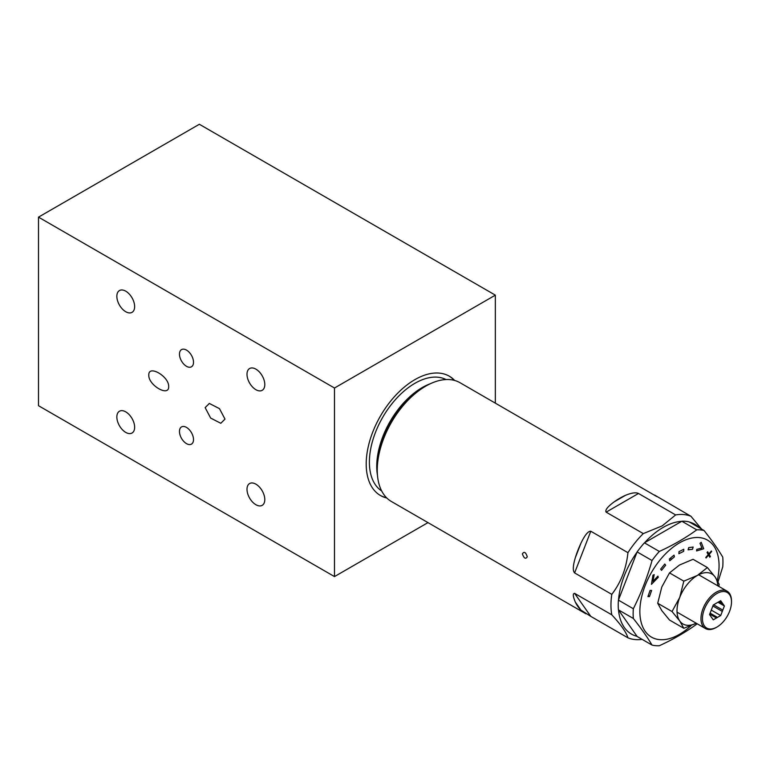 <?xml version="1.0" encoding="UTF-8"?>
<svg xmlns="http://www.w3.org/2000/svg" width="770" height="770" viewBox="0 0 770 770"><rect width="100%" height="100%" fill="white"/><g stroke="black" fill="none" stroke-linecap="round" stroke-linejoin="round"><path stroke-width="1.16" d="M495.341 403.105L495.341 295.151L199.353 124.268L38.5 217.14L38.5 405.703L334.488 576.586L334.488 388.022L38.5 217.14M427.976 522.618L334.488 576.586M495.341 295.151L334.488 388.022M454.724 380.486A68.877 39.77 120 0 0 414.914 379.629A68.877 39.77 120 0 0 368.483 445.686A68.877 39.77 120 0 0 386.858 498.046M246.997 489.306A12.59 7.267 -120 0 0 252.493 501.973A12.59 7.267 -120 0 0 262.195 505.341A12.59 7.267 -120 0 0 264.793 499.586A12.59 7.267 -120 0 0 259.307 486.919A12.59 7.267 -120 0 0 249.605 483.541A12.59 7.267 -120 0 0 246.997 489.306M246.997 374.278A12.59 7.267 -120 0 0 252.493 386.944A12.59 7.267 -120 0 0 262.195 390.323A12.59 7.267 -120 0 0 264.793 384.557A12.59 7.267 -120 0 0 259.307 371.891A12.59 7.267 -120 0 0 249.605 368.522A12.59 7.267 -120 0 0 246.997 374.278M116.848 416.994A12.59 7.267 -120 0 0 122.343 429.66A12.59 7.267 -120 0 0 132.036 433.029A12.59 7.267 -120 0 0 134.644 427.273A12.59 7.267 -120 0 0 129.148 414.606A12.59 7.267 -120 0 0 119.456 411.228A12.59 7.267 -120 0 0 116.848 416.994M116.848 296.315A12.59 7.267 -120 0 0 122.343 308.982A12.59 7.267 -120 0 0 132.036 312.351A12.59 7.267 -120 0 0 134.644 306.585A12.59 7.267 -120 0 0 129.148 293.919A12.59 7.267 -120 0 0 119.456 290.55A12.59 7.267 -120 0 0 116.848 296.315M179.468 431.469A9.933 5.737 -120 0 0 183.809 441.46A9.933 5.737 -120 0 0 191.46 444.117A9.933 5.737 -120 0 0 193.511 439.574A9.933 5.737 -120 0 0 189.179 429.583A9.933 5.737 -120 0 0 181.528 426.917A9.933 5.737 -120 0 0 179.468 431.469M179.468 354.152A9.933 5.737 -120 0 0 183.809 364.143A9.933 5.737 -120 0 0 191.46 366.809A9.933 5.737 -120 0 0 193.511 362.266A9.933 5.737 -120 0 0 189.179 352.265A9.933 5.737 -120 0 0 181.528 349.609A9.933 5.737 -120 0 0 179.468 354.152M205.147 407.628L209.344 403.442L219.469 408.639L224.994 419.092L220.798 423.288L210.672 418.091L205.147 407.628M148.803 375.106C148.254 364.335 169.208 376.424 168.659 386.569C169.208 397.339 148.254 385.241 148.803 375.106M448.939 375.991A68.877 39.77 -60 0 1 454.213 380.351M386.482 497.67A68.877 39.77 -60 0 1 380.072 495.283M681.643 521.348A63.39 36.604 -60 0 0 663.134 527.421A63.39 36.604 120 0 0 644.625 542.725M637.031 552.167A63.39 36.604 120 0 0 618.522 599.878M618.522 609.994A63.39 36.604 120 0 0 637.031 636.328M689.497 522.099A63.39 36.604 -60 0 1 699.391 527.806M707.957 553.303L707.957 552.302A63.39 36.604 -60 0 1 707.957 553.303A63.39 36.604 -60 0 1 707.957 554.082M707.938 554.958A63.39 36.604 -60 0 1 707.909 555.873M701.354 549.491A54.853 31.666 120 0 0 701.114 548.202M642.151 639.37A68.588 39.597 120 0 1 627.945 637.829C626.26 632.295 620.87 624.624 611.775 614.816A68.588 39.597 120 0 1 611.775 594.363C620.87 582.611 626.26 568.712 627.945 552.677A68.588 39.597 120 0 1 643.287 533.6L662.238 525.862L675.637 514.928A68.588 39.597 -60 0 1 690.969 516.295L701.614 529.096M423.125 387.637L423.125 387.637A64.882 37.461 120 0 0 377.252 467.101L377.252 470.133A68.588 39.597 120 0 1 425.752 386.126L423.125 387.637L425.752 386.126A68.588 39.597 -60 0 1 460.046 382.728L656.772 496.554M619.86 498.19A68.588 39.597 -60 0 1 625.481 495.322C631.544 492.829 635.885 492.213 638.484 493.474L606.134 512.146C604.893 510.154 607.588 506.708 614.239 501.809A68.588 39.597 -60 0 1 619.86 498.19M675.637 514.928L638.484 493.474M690.969 516.295L654.538 495.023M689.612 549.636L688.341 548.894M381.699 490.99A64.372 37.172 -60 0 1 373.142 439.083A64.372 37.172 -60 0 1 414.914 383.306A64.372 37.172 -60 0 1 446.042 379.543M575.325 602.101C572.909 596.298 572.668 593.391 574.622 593.372L590.792 616.375L580.946 610.09A68.588 39.597 -60 0 1 575.325 602.101L580.946 610.09M611.775 614.816L574.622 593.372M611.775 594.363L574.622 572.918C572.659 570.897 572.899 565.835 575.325 557.711A68.588 39.597 -60 0 1 580.946 543.225C584.834 535.073 588.126 531.079 590.792 531.233L574.622 572.918M627.945 552.677L590.792 531.233M643.287 533.6L606.134 512.146M377.252 470.133A68.588 39.597 120 0 0 391.458 501.53L585.951 613.825M627.945 637.829L590.792 616.375M522.368 553.909C524.062 558.462 525.698 559.405 527.267 556.739C525.708 552.119 524.072 551.176 522.368 553.909M690.988 625.702A56.008 32.33 -60 0 1 643.133 627.791A56.008 32.33 -60 0 1 659.659 560.444A56.008 32.33 -60 0 1 704.194 538.615A56.008 32.33 -60 0 1 717.274 580.378M651.622 590.455L650.072 590.446L647.916 596.586L649.466 596.606L651.622 590.455M657.907 576.124L652.979 581.35L654.192 574.632L652.96 575.171L651.439 584.343L658.263 577.298L657.907 576.124M665.655 565.247L664.799 564.006L660.66 569.126L661.526 570.368L665.655 565.247M674.404 556.854L674.019 555.122L669.371 559.03L669.756 560.762L674.404 556.854M683.635 551.359L683.77 549.279L679.024 551.609L678.89 553.688L683.635 551.359M692.509 549.289L693.144 547.056L688.717 547.576L688.082 549.818L692.509 549.289M701.191 542.282L699.988 543.351L701.942 547.971L696.763 549.424L696.581 550.945L703.722 548.769L701.191 542.282M706.071 557.99L708.554 555.122L709.776 557.23L710.402 556.508L709.18 554.4L711.663 551.532L711.355 551.002L708.872 553.88L707.659 551.772L707.033 552.494L708.256 554.593L705.772 557.47L706.071 557.99M697.11 623.729A63.506 36.671 120 0 1 696.754 624.133C685.724 632.17 673.25 639.37 659.332 645.732A63.506 36.671 120 0 1 652.036 645.077C647.252 637.04 641.015 628.176 633.335 618.464A63.506 36.671 120 0 1 633.335 608.743C641.015 593.497 647.252 577.433 652.036 560.522A63.506 36.671 120 0 1 655.588 555.844A63.506 36.671 -60 0 1 659.332 551.445C673.259 545.083 685.724 537.884 696.754 529.847A63.506 36.671 -60 0 1 704.04 530.501C711.73 540.203 717.967 549.077 722.751 557.114A63.506 36.671 -60 0 1 722.751 566.836L718.054 581.822M633.335 618.464L618.425 609.859A63.506 36.671 -60 0 1 618.425 600.128L637.127 551.917A63.506 36.671 -60 0 1 644.423 542.84L681.845 521.242A63.506 36.671 -60 0 1 689.131 521.887L704.04 530.501M633.335 608.743L618.425 600.128M652.036 645.077L637.127 636.472L618.425 609.859M708.034 552.427A63.506 36.671 -60 0 1 708.034 554.217M708.025 554.862A63.506 36.671 -60 0 1 707.986 555.776M696.754 529.847L681.845 521.242M659.332 551.445L644.423 542.84M652.036 560.522L637.127 551.917M679.746 597.404A28.865 16.671 120 0 0 679.746 620.976A28.865 16.671 120 0 0 696.215 623.209L683.818 628.301L679.746 620.976L672.037 611.534L679.746 597.404A28.865 16.671 120 0 1 697.428 575.411L683.818 581.157L679.746 597.404M718.853 586.413L719.17 584.315L715.109 576.99A28.865 16.671 120 0 0 697.428 575.411L707.389 567.548L715.109 576.99A28.865 16.671 120 0 1 717.804 585.806M683.818 628.301L669.505 620.033L661.786 610.6L657.715 603.266L661.786 587.029L669.505 572.899L679.467 565.036L693.067 559.29L707.389 567.548M669.505 572.899L683.818 581.157M657.715 603.266L672.037 611.534M716.976 627.04L716.235 627.463A21.589 12.464 -60 0 1 705.435 628.541A21.589 12.464 -60 0 1 700.96 618.657A21.589 12.464 -60 0 1 710.392 596.923A21.589 12.464 -60 0 1 727.024 591.139A21.589 12.464 -60 0 1 731.5 601.024L731.5 601.88A20.54 11.858 120 0 0 716.976 593.497A20.54 11.858 120 0 0 702.452 618.657A20.54 11.858 120 0 0 716.976 627.04A20.54 11.858 120 0 0 731.5 601.88M722.799 603.699L724.397 605.98L722.799 610.1A9.125 5.265 -60 0 1 722.289 611.428L720.691 615.548L717.486 617.396A9.125 5.265 -60 0 1 716.466 617.983L713.261 619.831L711.663 617.559A9.125 5.265 -60 0 1 711.153 616.828L709.545 614.556L711.153 610.427A9.125 5.265 -60 0 1 711.663 609.109L713.261 604.989L716.466 603.141A9.125 5.265 -60 0 1 717.486 602.544L720.691 600.696L722.289 602.977A9.125 5.265 -60 0 1 722.799 603.699L719.141 601.591M722.289 602.977L719.517 601.37M724.397 605.98L717.967 602.265M722.289 611.428L712.876 605.99M720.691 615.548L711.259 610.11M722.799 610.1L713.597 604.787M717.486 617.396L710.104 613.132M716.466 617.983L709.728 614.094M377.473 475.34A64.372 37.172 120 0 1 422.258 387.551A64.372 37.172 -60 0 1 430.372 383.71M625.481 495.322L614.239 501.809M580.946 543.225L575.325 557.711M727.024 591.139L698.64 574.747M671.652 559.164L670.208 558.327M705.435 628.541L677.051 612.15M649.582 596.288L648.282 595.547"/></g></svg>
